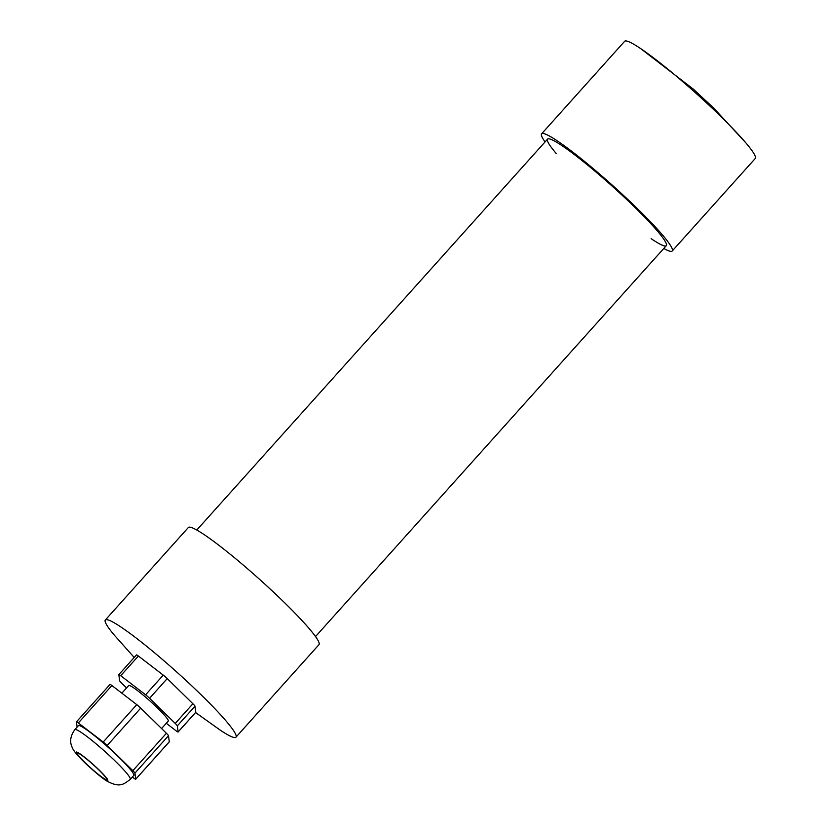 <?xml version="1.0" encoding="UTF-8"?>
<svg xmlns="http://www.w3.org/2000/svg" width="826" height="826" viewBox="0 0 826 826"><rect width="100%" height="100%" fill="white"/><g stroke="black" fill="none" stroke-linecap="round" stroke-linejoin="round"><path stroke-width="1.24" d="M134.215 657.475L114.225 635.049A87.732 8.972 41.9 0 1 105.088 621.214A87.732 8.972 41.9 0 1 105.336 620.006A87.732 8.972 41.9 0 1 168.834 665.013A87.732 8.972 41.9 0 1 235.937 737.205A87.732 8.972 41.9 0 1 220.026 729.988L195.576 712.539M105.336 620.006L188.359 527.494A87.732 8.972 41.9 0 1 251.858 572.501A87.732 8.972 41.9 0 1 318.96 644.683L235.937 737.205M663.794 248.461A87.732 8.972 -138.1 0 0 672.219 251.011L755.243 158.489A87.732 8.972 -138.1 0 0 746.353 143.456A87.732 8.972 -138.1 0 0 640.553 48.517A87.732 8.972 -138.1 0 0 632.582 43.572A87.732 8.972 -138.1 0 0 624.642 41.3L541.619 133.812A87.732 8.972 -138.1 0 0 545.067 141.927M672.219 251.011A87.732 8.972 -138.1 0 0 612.913 185.736A87.732 8.972 -138.1 0 0 541.619 133.812M651.146 238.673A79.761 8.157 -138.1 0 0 666.283 245.683A79.761 8.157 -138.1 0 0 612.376 186.335A79.761 8.157 -138.1 0 0 547.555 139.14A79.761 8.157 -138.1 0 0 556.166 153.44M195.7 712.342A5.317 0.547 -138.1 0 0 195.772 712.322A5.317 0.547 -138.1 0 0 195.783 712.249L178.117 731.929A5.317 0.547 41.9 0 1 178.106 732.001A5.317 0.547 41.9 0 1 176.227 730.907L166.284 723.266M178.117 731.929L177.322 725.878L194.977 706.199L195.783 712.249M138.386 656.02L163.259 675.121L145.593 694.8L120.72 675.699L138.386 656.02A5.317 0.547 -138.1 0 0 136.507 654.915A5.317 0.547 -138.1 0 0 136.496 654.987M167.224 678.59L192.902 703.742L175.236 723.431L149.568 698.28L167.224 678.59A5.317 0.547 -138.1 0 0 163.259 675.121M194.977 706.199A5.317 0.547 -138.1 0 0 192.902 703.742M175.236 723.431A5.317 0.547 41.9 0 1 177.322 725.878M145.593 694.8A5.317 0.547 41.9 0 1 149.568 698.28M126.554 687.924L121.711 683.174A5.317 0.547 41.9 0 1 119.636 680.727L118.83 674.677A5.317 0.547 41.9 0 1 118.851 674.605A5.317 0.547 41.9 0 1 120.72 675.699M132.346 777.008L133.833 778.144A5.317 0.547 41.9 0 0 135.712 779.248A5.317 0.547 41.9 0 0 135.732 779.166L134.927 773.126L168.483 735.718A5.317 0.547 -138.1 0 0 166.408 733.271L132.841 770.668A5.317 0.547 41.9 0 1 134.927 773.126M132.841 770.668L107.173 745.517L140.73 708.119A5.317 0.547 -138.1 0 0 136.765 704.64L103.198 742.037A5.317 0.547 41.9 0 1 107.173 745.517M103.198 742.037L78.336 722.946L111.892 685.539A5.317 0.547 -138.1 0 0 110.013 684.444A5.317 0.547 -138.1 0 0 110.003 684.517M77.128 727.087L76.436 721.914A5.317 0.547 41.9 0 1 76.457 721.841A5.317 0.547 41.9 0 1 78.336 722.946M130.25 779.341L133.791 775.397A37.222 3.81 -138.1 0 0 120.761 759.135A37.222 3.81 -138.1 0 0 91.521 733.374A37.222 3.81 -138.1 0 0 78.377 725.682L74.846 729.616C70.478 735.718 69.539 741.531 72.038 747.055C73.039 749.688 74.918 753.054 85.408 763.307C95.816 772.919 103.157 778.928 107.421 781.334C120.007 788.004 123.941 784.132 130.25 779.341A37.222 3.81 -138.1 0 0 126.254 772.682A37.222 3.81 -138.1 0 0 87.99 737.319A37.222 3.81 -138.1 0 0 74.846 729.616M111.892 685.539L136.765 704.64M140.73 708.119L166.408 733.271M168.483 735.718L169.289 741.769L135.732 779.166M161.566 728.522L168.267 721.057A26.587 2.715 -138.1 0 0 158.953 709.441A26.587 2.715 -138.1 0 0 138.076 691.042A26.587 2.715 -138.1 0 0 128.691 685.549L121.835 693.179M84.149 757.091A19.938 2.044 -138.1 0 0 77.117 752.971A19.938 2.044 -138.1 0 0 90.592 767.808A19.938 2.044 -138.1 0 0 106.791 779.61A19.938 2.044 -138.1 0 0 99.812 770.895A19.938 2.044 -138.1 0 0 84.149 757.091M105.501 776.688A21.27 2.179 -138.1 0 0 77.974 752.6A21.27 2.179 -138.1 0 0 92.388 769.584A21.27 2.179 -138.1 0 0 105.501 776.688M547.555 139.14L196.784 530.034M666.283 245.683L315.511 636.578M746.353 143.445L713.963 108.34L693.623 89.363L640.553 48.507M195.772 712.322L178.106 732.001M136.507 654.915L118.851 674.605M110.013 684.444L76.457 721.841M169.278 741.841L135.712 779.248"/></g></svg>
